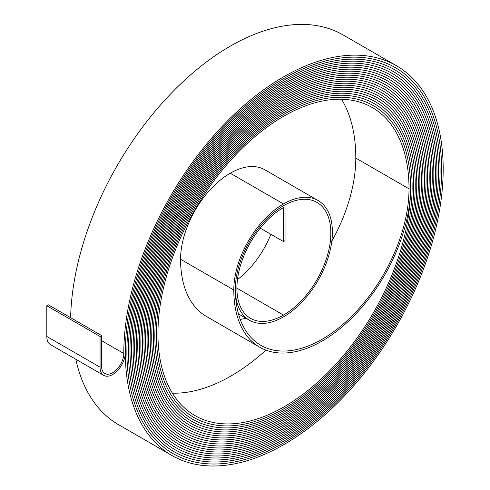 <?xml version="1.0" encoding="UTF-8"?>
<svg xmlns="http://www.w3.org/2000/svg" width="490" height="490" viewBox="0 0 490 490"><rect width="100%" height="100%" fill="white"/><g stroke="black" fill="none" stroke-linecap="round" stroke-linejoin="round"><path stroke-width="0.73" d="M260.214 228.144L283.483 241.582L285.033 240.688L285.027 204.863A68.061 39.298 120 0 0 239.322 264.71A68.061 39.298 120 0 0 249.453 320.246A68.061 39.298 120 0 0 283.483 316.877A69.157 39.929 120 0 0 328.668 255.927A69.157 39.929 120 0 0 318.065 200.514A69.157 39.929 120 0 0 283.483 203.938A70.26 40.566 120 0 0 233.804 289.982A124.993 72.165 120 0 0 259.694 347.202A124.993 72.165 120 0 0 322.187 341.016A124.993 72.165 120 0 0 410.577 187.927A179.732 103.77 120 0 0 373.349 105.65A179.732 103.77 120 0 0 234.851 153.799A179.732 103.77 120 0 0 156.396 334.676A180.835 104.407 120 0 0 193.844 417.462A180.835 104.407 120 0 0 284.261 408.507A180.828 104.401 120 0 0 412.127 187.033A181.925 105.038 120 0 0 374.446 103.745A181.925 105.038 120 0 0 234.257 152.488A181.925 105.038 120 0 0 154.846 335.57A183.027 105.669 120 0 0 192.748 419.36A183.027 105.669 120 0 0 284.261 410.295A183.027 105.669 120 0 0 413.683 186.133A184.124 106.306 120 0 0 375.548 101.847A184.124 106.306 120 0 0 233.663 151.177A184.124 106.306 120 0 0 153.29 336.471A185.226 106.943 120 0 0 191.651 421.265A185.226 106.943 120 0 0 284.261 412.09A185.22 106.936 120 0 0 415.232 185.238A186.316 107.573 120 0 0 376.645 99.948A186.316 107.573 120 0 0 233.069 149.86A186.316 107.573 120 0 0 151.741 337.365A187.425 108.21 120 0 0 190.549 423.164A187.419 108.204 120 0 0 284.261 413.879A187.419 108.204 120 0 0 416.782 184.344A188.515 108.841 120 0 0 377.741 98.043A188.515 108.841 120 0 0 232.474 148.55A188.515 108.841 120 0 0 150.185 338.259A189.618 109.478 120 0 0 189.452 425.069A189.618 109.478 120 0 0 284.261 415.679A189.612 109.472 120 0 0 418.338 183.444A190.708 110.109 120 0 0 378.837 96.144A190.708 110.109 120 0 0 231.88 147.233A190.708 110.109 120 0 0 148.635 339.16A191.817 110.746 120 0 0 188.356 426.968A191.811 110.74 120 0 0 284.261 417.462A191.811 110.74 120 0 0 419.887 182.55A192.907 111.377 120 0 0 379.94 94.239A192.913 111.377 120 0 0 231.286 145.916A192.913 111.377 120 0 0 147.074 340.054A194.009 112.014 120 0 0 187.26 428.873A194.009 112.014 120 0 0 284.261 419.262A194.003 112.008 120 0 0 421.443 181.655A195.1 112.645 120 0 0 381.036 92.341A195.1 112.645 120 0 0 230.692 144.611A195.1 112.645 120 0 0 145.53 340.948A196.208 113.282 120 0 0 186.157 430.771A196.208 113.282 120 0 0 284.261 421.057A196.202 113.276 120 0 0 422.993 180.755A197.299 113.913 120 0 0 382.133 90.436A197.299 113.913 120 0 0 230.098 143.294A197.299 113.913 120 0 0 143.974 341.849A198.401 114.55 120 0 0 185.061 432.676A198.401 114.55 120 0 0 284.261 422.846A198.395 114.544 120 0 0 424.548 179.861A199.491 115.181 120 0 0 383.229 88.537A199.497 115.181 120 0 0 229.498 141.978A199.497 115.181 120 0 0 142.419 342.749A200.6 115.818 120 0 0 183.964 434.575A200.6 115.818 120 0 0 284.261 424.64A200.594 115.812 120 0 0 426.098 178.966A201.69 116.449 120 0 0 384.332 86.632A201.69 116.449 120 0 0 228.91 140.667A201.69 116.449 120 0 0 140.869 343.637A202.793 117.086 120 0 0 182.868 436.48A202.793 117.086 120 0 0 284.261 426.435A202.787 117.079 120 0 0 427.654 178.066A203.883 117.71 120 0 0 385.428 84.733A203.883 117.71 120 0 0 228.316 139.356A203.883 117.71 120 0 0 139.319 344.537A204.992 118.353 120 0 0 181.766 438.379A204.992 118.353 120 0 0 284.261 428.229A204.979 118.347 120 0 0 429.203 177.172A206.088 118.984 120 0 0 386.53 82.822A206.088 118.984 120 0 0 227.715 138.039A206.088 118.984 120 0 0 137.757 345.438A207.184 119.621 120 0 0 180.669 440.283A207.184 119.621 120 0 0 284.261 430.018A207.178 119.615 120 0 0 430.759 176.271A208.275 120.246 120 0 0 387.621 80.93A208.275 120.246 120 0 0 227.127 136.728A208.275 120.246 120 0 0 136.214 346.332A209.377 120.889 120 0 0 179.573 442.182A209.377 120.889 120 0 0 284.261 431.813A209.371 120.883 120 0 0 432.309 175.377A210.473 121.514 120 0 0 388.723 79.025A210.473 121.514 120 0 0 226.533 135.418A210.473 121.514 120 0 0 134.658 347.226A211.576 122.151 120 0 0 178.476 444.081A211.57 122.151 120 0 0 284.261 433.601A211.57 122.151 120 0 0 433.864 174.483A212.666 122.782 120 0 0 389.82 77.126A212.666 122.782 120 0 0 225.939 134.101A212.666 122.782 120 0 0 133.108 348.121A213.769 123.419 120 0 0 177.374 445.986A213.769 123.419 120 0 0 284.261 435.396A213.763 123.419 120 0 0 435.414 173.583A214.865 124.05 120 0 0 390.916 75.227A214.871 124.056 120 0 0 225.339 132.784A214.871 124.056 120 0 0 131.547 349.021A215.968 124.687 120 0 0 176.278 447.885A215.961 124.687 120 0 0 284.261 437.184A215.961 124.687 120 0 0 436.97 172.688A217.058 125.318 120 0 0 392.012 73.322A217.058 125.318 120 0 0 224.751 131.473A217.058 125.318 120 0 0 130.003 349.915A218.16 125.954 120 0 0 175.181 449.789A218.16 125.954 120 0 0 284.261 438.985A218.154 125.954 120 0 0 438.519 171.794A219.257 126.585 120 0 0 393.109 71.424A219.257 126.585 120 0 0 224.157 130.162A219.257 126.585 120 0 0 128.447 350.809A220.359 127.222 120 0 0 174.085 451.688A220.359 127.222 120 0 0 284.261 440.78A220.353 127.222 120 0 0 440.075 170.894A221.449 127.853 120 0 0 394.211 69.519A221.456 127.859 120 0 0 223.556 128.846A221.456 127.859 120 0 0 126.892 351.71A222.552 128.49 120 0 0 172.982 453.593A222.552 128.49 120 0 0 284.261 442.568A222.546 128.49 120 0 0 441.625 169.999A223.648 129.121 120 0 0 395.308 67.62A223.648 129.121 120 0 0 222.968 127.535A223.648 129.121 120 0 0 125.342 352.604A224.745 129.758 120 0 0 171.892 455.486A224.745 129.758 120 0 0 284.261 444.357A224.745 129.758 120 0 0 443.18 169.105A225.841 130.389 120 0 0 396.404 65.715A225.841 130.389 120 0 0 222.374 126.224A225.841 130.389 120 0 0 123.792 353.498A15.692 9.059 -60 0 1 112.694 372.719A15.692 9.059 -60 0 1 104.854 373.496A15.692 9.059 -60 0 1 101.602 366.312L101.602 335.577L48.369 304.841L46.82 305.736L46.82 336.471A17.879 10.321 -60 0 0 50.525 344.654L103.758 375.389A17.879 10.321 -60 0 1 100.052 367.206L100.052 336.471L101.602 335.577M240.241 319.431A122.806 70.903 120 0 0 245.913 318.2M283.483 241.582L283.483 207.515A65.874 38.03 120 0 0 240.449 265.562A65.874 38.03 120 0 0 250.549 318.347A65.874 38.03 120 0 0 283.483 315.088A66.971 38.667 120 0 0 327.234 256.074A66.971 38.667 120 0 0 316.969 202.407A66.971 38.667 120 0 0 283.483 205.727A68.067 39.298 120 0 0 235.353 289.088A122.806 70.903 120 0 0 260.79 345.309A122.806 70.903 120 0 0 322.187 339.227A122.806 70.903 120 0 0 409.027 188.821A177.539 102.502 120 0 0 372.253 107.543A177.539 102.502 120 0 0 235.445 155.11A177.539 102.502 120 0 0 157.945 333.782A178.642 103.139 120 0 0 194.94 415.563A178.642 103.139 120 0 0 284.261 406.712A178.642 103.139 120 0 0 410.577 187.927A179.738 103.77 120 0 0 373.356 105.644A179.738 103.77 120 0 0 234.851 153.799A179.738 103.77 120 0 0 156.39 334.676A180.828 104.401 120 0 0 193.85 417.455A180.828 104.401 120 0 0 284.261 408.501A180.835 104.407 120 0 0 412.133 187.027A181.931 105.038 120 0 0 374.452 103.745A181.931 105.038 120 0 0 234.257 152.482A181.931 105.038 120 0 0 154.84 335.577A183.033 105.675 120 0 0 192.748 419.366A183.033 105.675 120 0 0 284.261 410.302A183.033 105.675 120 0 0 413.683 186.133A184.13 106.306 120 0 0 375.548 101.84A184.13 106.306 120 0 0 233.663 151.171A184.13 106.306 120 0 0 153.284 336.471A185.22 106.936 120 0 0 191.651 421.259A185.22 106.936 120 0 0 284.261 412.084A185.226 106.943 120 0 0 415.238 185.238A186.323 107.573 120 0 0 376.645 99.942A186.323 107.573 120 0 0 233.069 149.86A186.323 107.573 120 0 0 151.735 337.365A187.419 108.204 120 0 0 190.555 423.164A187.425 108.21 120 0 0 284.261 413.885A187.425 108.21 120 0 0 416.788 184.338A188.521 108.841 120 0 0 377.747 98.037A188.521 108.841 120 0 0 232.474 148.544A188.521 108.841 120 0 0 150.179 338.265A189.612 109.472 120 0 0 189.459 425.063A189.612 109.472 120 0 0 284.261 415.673A189.618 109.478 120 0 0 418.344 183.444A190.714 110.109 120 0 0 378.844 96.138A190.714 110.109 120 0 0 231.88 147.233A190.714 110.109 120 0 0 148.629 339.16A191.811 110.74 120 0 0 188.356 426.962A191.817 110.746 120 0 0 284.261 417.468A191.817 110.746 120 0 0 419.893 182.55A192.913 111.377 120 0 0 379.94 94.233A192.907 111.377 120 0 0 231.286 145.922A192.907 111.377 120 0 0 147.08 340.054A194.003 112.008 120 0 0 187.26 428.866A194.003 112.008 120 0 0 284.261 419.256A194.009 112.014 120 0 0 421.449 181.649A195.106 112.645 120 0 0 381.036 92.334A195.106 112.645 120 0 0 230.692 144.605A195.106 112.645 120 0 0 145.524 340.954A196.202 113.276 120 0 0 186.163 430.765A196.202 113.276 120 0 0 284.261 421.051A196.208 113.282 120 0 0 422.999 180.755A197.305 113.913 120 0 0 382.139 90.43A197.305 113.913 120 0 0 230.092 143.288A197.305 113.913 120 0 0 143.968 341.849A198.395 114.544 120 0 0 185.067 432.67A198.395 114.544 120 0 0 284.261 422.846A198.401 114.55 120 0 0 424.554 179.855A199.497 115.181 120 0 0 383.235 88.531A199.491 115.181 120 0 0 229.504 141.984A199.491 115.181 120 0 0 142.425 342.743A200.594 115.812 120 0 0 183.964 434.569A200.594 115.812 120 0 0 284.261 424.634A200.6 115.818 120 0 0 426.104 178.96A201.696 116.449 120 0 0 384.332 86.626A201.696 116.449 120 0 0 228.904 140.667A201.696 116.449 120 0 0 140.863 343.643A202.787 117.079 120 0 0 182.868 436.474A202.787 117.079 120 0 0 284.261 426.429A202.793 117.086 120 0 0 427.66 178.066A203.889 117.716 120 0 0 385.428 84.727A203.889 117.716 120 0 0 228.309 139.35A203.889 117.716 120 0 0 139.313 344.537A204.979 118.347 120 0 0 181.772 438.372A204.979 118.347 120 0 0 284.261 428.223A204.992 118.353 120 0 0 429.209 177.166A206.082 118.978 120 0 0 386.524 82.828A206.082 118.978 120 0 0 227.721 138.039A206.082 118.978 120 0 0 137.763 345.432A207.178 119.615 120 0 0 180.675 440.277A207.178 119.615 120 0 0 284.261 430.012A207.184 119.621 120 0 0 430.765 176.271A208.281 120.252 120 0 0 387.627 80.924A208.281 120.252 120 0 0 227.121 136.722A208.281 120.252 120 0 0 136.208 346.332A209.371 120.883 120 0 0 179.573 442.176A209.371 120.883 120 0 0 284.261 431.806A209.377 120.889 120 0 0 432.315 175.377A210.48 121.52 120 0 0 388.723 79.025A210.48 121.52 120 0 0 226.527 135.412A210.48 121.52 120 0 0 134.652 347.226A211.57 122.151 120 0 0 178.476 444.081A211.576 122.151 120 0 0 284.261 433.607A211.576 122.151 120 0 0 433.871 174.477A212.672 122.788 120 0 0 389.82 77.12A212.672 122.788 120 0 0 225.933 134.101A212.672 122.788 120 0 0 133.102 348.127A213.763 123.419 120 0 0 177.38 445.98A213.763 123.419 120 0 0 284.261 435.396A213.769 123.419 120 0 0 435.42 173.583A214.871 124.056 120 0 0 390.922 75.221A214.865 124.05 120 0 0 225.345 132.79A214.865 124.05 120 0 0 131.553 349.021A215.961 124.687 120 0 0 176.284 447.885A215.968 124.687 120 0 0 284.261 437.19A215.968 124.687 120 0 0 436.976 172.688A217.064 125.324 120 0 0 392.018 73.316A217.064 125.324 120 0 0 224.745 131.473A217.064 125.324 120 0 0 129.997 349.915A218.154 125.954 120 0 0 175.181 449.783A218.154 125.954 120 0 0 284.261 438.979A218.16 125.954 120 0 0 438.526 171.788A219.263 126.592 120 0 0 393.115 71.418A219.263 126.592 120 0 0 224.15 130.156A219.263 126.592 120 0 0 128.447 350.816A220.353 127.222 120 0 0 174.085 451.682A220.353 127.222 120 0 0 284.261 440.773A220.359 127.222 120 0 0 440.081 170.894A221.456 127.859 120 0 0 394.211 69.513A221.449 127.853 120 0 0 223.563 128.846A221.449 127.853 120 0 0 126.898 351.71A222.546 128.49 120 0 0 172.988 453.587A222.546 128.49 120 0 0 284.261 442.562A222.552 128.49 120 0 0 441.631 169.999A223.654 129.127 120 0 0 395.308 67.614A223.654 129.127 120 0 0 222.962 127.529A223.654 129.127 120 0 0 125.342 352.604A17.879 10.321 -60 0 1 112.694 374.507A17.879 10.321 -60 0 1 103.758 375.389M172.382 393.164A178.642 103.139 120 0 0 231.029 375.977A178.642 103.139 120 0 0 265.929 350.148M237.466 279.551A66.971 38.667 120 0 0 270.884 234.306M318.065 200.514L264.833 169.779A69.157 39.929 120 0 0 230.251 173.203A70.26 40.566 120 0 0 180.571 259.253A124.993 72.165 120 0 0 206.462 316.473L259.694 347.202M331.816 241.111A122.806 70.903 120 0 0 355.795 158.086A177.539 102.502 120 0 0 341.555 99.256M396.404 65.715L343.171 34.98A225.841 130.389 120 0 0 171.163 93.37A225.841 130.389 120 0 0 70.615 317.692M75.846 359.28A224.745 129.758 120 0 0 118.66 424.757L171.892 455.486M100.052 336.471L46.82 305.736M283.483 315.088L236.909 288.194M283.483 203.938L230.251 173.203M100.052 367.206L46.82 336.471M409.027 188.821L355.795 158.086M233.804 289.982L180.571 259.253M123.792 353.498L101.602 340.691M249.453 320.246L238.465 313.9M373.349 105.65L372.602 105.215M193.85 417.455L193.097 417.021M374.446 103.745L373.692 103.31M192.748 419.36L191.994 418.919M375.548 101.847L374.789 101.406M191.651 421.259L190.892 420.818M376.645 99.948L375.879 99.501M190.555 423.164L189.789 422.717M377.741 98.043L376.975 97.602M189.459 425.063L188.687 424.616M378.837 96.144L378.066 95.697M188.356 426.962L187.584 426.514M379.94 94.239L379.162 93.792M187.26 428.866L186.482 428.413M381.036 92.341L380.252 91.887M186.163 430.765L185.379 430.312M382.133 90.436L381.349 89.982M185.067 432.67L184.277 432.211M383.229 88.537L382.439 88.078M183.964 434.569L183.174 434.116M384.332 86.632L383.535 86.173M182.868 436.474L182.072 436.014M385.428 84.733L384.626 84.268M181.772 438.372L180.969 437.913M386.524 82.828L385.722 82.369M180.675 440.277L179.867 439.812M387.621 80.93L386.812 80.464M179.573 442.176L178.764 441.711M388.723 79.025L387.909 78.559M178.476 444.081L177.662 443.609M389.82 77.126L388.999 76.654M177.38 445.98L176.559 445.508M390.916 75.227L390.095 74.75M176.284 447.885L175.457 447.407M392.012 73.322L391.192 72.845M175.181 449.783L174.354 449.305M393.109 71.424L392.282 70.94M174.085 451.682L173.252 451.204M394.211 69.519L393.378 69.041M172.988 453.587L172.155 453.103M395.308 67.62L394.468 67.136"/></g></svg>
